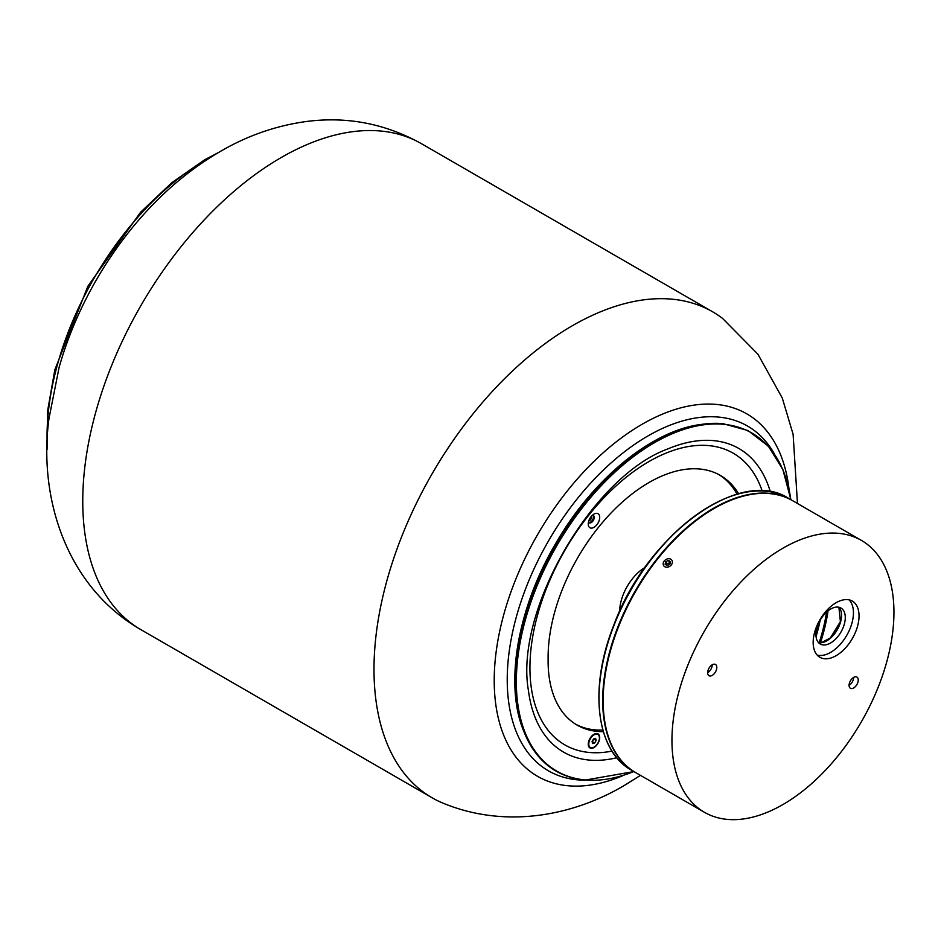 <?xml version="1.0" encoding="UTF-8"?>
<svg xmlns="http://www.w3.org/2000/svg" width="941" height="941" viewBox="0 0 941 941"><rect width="100%" height="100%" fill="white"/><g stroke="black" fill="none" stroke-linecap="round" stroke-linejoin="round"><path stroke-width="1.41" d="M644.985 567.47A36.323 20.973 120 0 0 632.505 578.644A36.323 20.973 120 0 0 619.66 611.321M712.231 664.793A6.481 3.74 -60 0 1 708.832 671.862A6.481 3.74 -60 0 1 707.644 672.733M711.043 665.652A6.481 3.74 -60 0 1 715.466 664.464A6.481 3.74 -60 0 1 713.419 674.509A6.481 3.74 -60 0 1 708.985 675.697A6.481 3.74 -60 0 1 711.043 665.652M853.652 677.379A6.481 3.74 -60 0 1 850.252 684.46A6.481 3.74 -60 0 1 849.064 685.33M852.464 678.249A6.481 3.74 -60 0 1 856.898 677.061A6.481 3.74 -60 0 1 854.84 687.106A6.481 3.74 -60 0 1 850.417 688.294A6.481 3.74 -60 0 1 852.464 678.249M842.054 651.348A32.429 18.726 120 0 0 858.298 623.083A32.429 18.726 120 0 0 852.123 600.993A32.429 18.726 120 0 0 830.162 607.051A32.429 18.726 120 0 0 819.693 657.171A32.429 18.726 120 0 0 842.054 651.348M817.211 655.112A32.3 18.644 120 0 0 836.525 648.078A32.3 18.644 120 0 0 849.1 599.876M826.798 611.85A20.761 11.986 -60 0 1 840.983 608.039A20.761 11.986 -60 0 1 834.408 640.198A20.761 11.986 -60 0 1 820.223 643.997A20.761 11.986 -60 0 1 826.798 611.85M811.718 783.547A156.982 90.63 -60 0 1 704.456 812.306A156.982 90.63 -60 0 1 754.176 569.176A156.982 90.63 -60 0 1 861.438 540.416A156.982 90.63 -60 0 1 811.718 783.547M704.456 812.306L635.657 772.585A156.982 90.63 -60 0 1 685.377 529.454A156.982 90.63 -60 0 1 792.64 500.694L861.438 540.416M668.651 558.707A4.928 3.893 -35.1 0 0 663.252 563.094A4.928 3.893 -35.1 0 0 666.91 567.223A4.928 3.893 -35.1 0 0 672.309 562.824A4.928 3.893 -35.1 0 0 668.651 558.707M667.251 565.553L669.898 564.188L670.427 561.601L668.31 560.377L665.652 561.742L665.122 564.329L667.251 565.553M670.215 562.636L667.028 563.694L666.71 565.247M667.028 563.694L665.652 561.742M669.686 562.33L668.31 560.377M593.253 515.445A4.54 2.623 -60 0 1 593.512 516.762A4.54 2.623 -60 0 1 589.042 522.749M588.76 520.996A3.246 1.87 120 0 0 591.677 516.762A3.246 1.87 120 0 0 591.595 516.08M596.841 513.339A8.104 4.681 -60 0 1 598.935 521.173A8.104 4.681 -60 0 1 591.101 528.113A8.104 4.681 -60 0 1 588.243 524.043A8.104 4.681 -60 0 1 593.971 514.104A8.104 4.681 -60 0 1 596.841 513.339M592.371 515.303A4.211 2.435 -60 0 1 592.712 515.303A4.211 2.435 -60 0 1 593.806 519.373A4.211 2.435 -60 0 1 589.725 522.984A4.211 2.435 -60 0 1 588.466 522.055M596.841 733.51A8.104 4.681 -60 0 1 598.935 741.343A8.104 4.681 -60 0 1 591.101 748.283A8.104 4.681 -60 0 1 588.243 744.213A8.104 4.681 -60 0 1 593.971 734.274A8.104 4.681 -60 0 1 596.841 733.51M602.863 730.016A140.115 80.891 -60 0 1 575.763 724.288M718.983 474.676A142.703 82.396 -60 0 1 737.074 494.201M603.346 731.663A140.115 80.891 120 0 1 577.127 725.111A140.115 80.891 120 0 1 548.121 659.135A142.703 82.396 -60 0 1 609.662 514.456A142.703 82.396 -60 0 1 720.371 475.44A142.703 82.396 -60 0 1 738.65 493.766M593.759 734.403A7.528 4.34 -60 0 1 597.323 734.145A7.528 4.34 -60 0 1 597.582 734.321M588.948 742.437A7.528 4.34 -60 0 1 592.701 735.862A7.528 4.34 -60 0 1 597.876 734.462A7.528 4.34 -60 0 1 599.264 739.52A7.528 4.34 -60 0 1 595.512 746.084A7.528 4.34 -60 0 1 590.348 747.495A7.528 4.34 -60 0 1 588.948 742.437M593.536 738.967L592.065 741.555L592.63 743.566L594.677 742.99L596.159 740.402L595.582 738.379L593.536 738.967M590.078 747.319A7.528 4.34 -60 0 1 589.795 747.178A7.528 4.34 -60 0 1 588.243 743.966M592.136 741.814L593.877 738.861M593.947 739.132L596.159 740.402M592.477 741.72L594.677 742.99M797.462 503.482L793.11 434.33L782.289 398.055L757.917 354.204L722.547 318.387A280.571 161.981 120 0 0 712.678 311.824A280.571 161.981 120 0 0 572.387 325.715A280.571 161.981 120 0 0 389.103 572.951A280.571 161.981 120 0 0 432.107 797.78A280.571 161.981 120 0 0 442.729 803.038C505.764 829.174 573.387 815.718 624.506 785.335L640.48 775.372M838.937 607.251A20.761 11.986 -60 0 1 830.644 638.022A20.761 11.986 -60 0 1 818.517 642.609L821.387 642.644L830.338 637.974L840.395 621.601L838.902 607.251M830.562 637.974A21.408 12.362 120 0 0 841.525 615.108M617.555 627.788A156.982 90.63 -60 0 1 792.181 500.424A156.982 90.63 -60 0 1 792.404 500.565L788.511 498.307A156.982 90.63 120 0 0 613.885 625.671A156.982 90.63 120 0 0 631.529 770.208L635.199 772.326A156.982 90.63 -60 0 1 617.555 627.788M613.826 625.436A156.335 90.254 -60 0 1 709.785 506.211M820.199 620.072A133.904 77.315 -60 0 1 816.047 636.622M816.094 631.882A133.257 76.939 120 0 0 817.811 625.095M819.164 642.691A138.398 79.903 120 0 0 826.574 612.05M828.033 610.827A139.045 80.279 -60 0 1 820.481 642.727M599.017 698.081A156.335 90.254 -60 0 1 613.767 625.589M523.855 731.428C504.294 685.577 517.174 609.027 555.202 544.357C592.207 479.463 651.795 430.425 701.08 424.45A194.152 112.097 120 0 0 555.025 544.768A194.152 112.097 120 0 0 523.855 731.428L524.596 733.227A195.446 112.849 -60 0 1 555.978 545.321A195.446 112.849 -60 0 1 703.009 424.191A195.446 112.849 -60 0 1 722.806 423.638M580.856 779.419A195.446 112.849 -60 0 1 524.596 733.227C536.582 761.516 556.707 777.137 584.961 780.113L633.905 771.573M790.816 499.636A195.163 112.673 120 0 0 723.347 424.273A195.163 112.673 120 0 0 534.829 591.442A195.163 112.673 120 0 0 585.349 779.948A195.163 112.673 120 0 0 633.834 771.538M616.814 757.717A175.297 101.205 -60 0 1 589.278 760.069A175.297 101.205 -60 0 1 528.454 690.623C514.256 611.379 592.324 476.17 668.051 448.833A175.297 101.205 -60 0 1 713.243 440.6A175.297 101.205 -60 0 1 770.338 491.802M612.003 751.094A168.392 97.229 -60 0 1 589.478 752.482A168.392 97.229 -60 0 1 545.886 589.819A168.392 97.229 -60 0 1 708.549 445.587A168.392 97.229 -60 0 1 762.186 490.955M774.161 453.538A199.057 114.931 120 0 0 647.996 435.918A199.057 114.931 120 0 0 510.928 640.574A199.057 114.931 120 0 0 585.584 780.16M789.04 489.308A209.267 120.824 120 0 0 642.185 424.226A209.267 120.824 120 0 0 494.495 669.839A209.267 120.824 120 0 0 624.001 775.161M212.96 155.841A226.122 130.552 120 0 0 206.949 159.182A226.122 130.552 120 0 0 47.168 443.011M140.868 629.635A280.571 161.981 120 0 1 97.864 404.806A280.571 161.981 120 0 1 281.147 157.57A280.571 161.981 120 0 1 421.439 143.679C385.175 123.518 346.606 116.155 305.731 121.589C275.56 125.835 247.048 135.81 220.182 151.536C196.128 165.545 173.932 182.989 153.595 203.868A233.227 134.657 120 0 0 59.071 367.578L48.956 418.651C38.134 499.33 67.329 587.419 140.868 629.635L432.107 797.78M631.529 770.208C596.1 751.012 588.56 688.4 613.685 625.471C646.608 534.841 740.191 466.395 788.511 498.307M701.08 424.45L722.888 423.638L747.989 430.555L768.338 446.14L782.877 469.583L790.875 499.683M47.05 449.622L47.591 410.97L54.849 369.778L87.866 286.24L140.574 212.254L171.768 182.707L204.62 159.817L218.63 152.43M421.439 143.679L712.678 311.824"/></g></svg>
